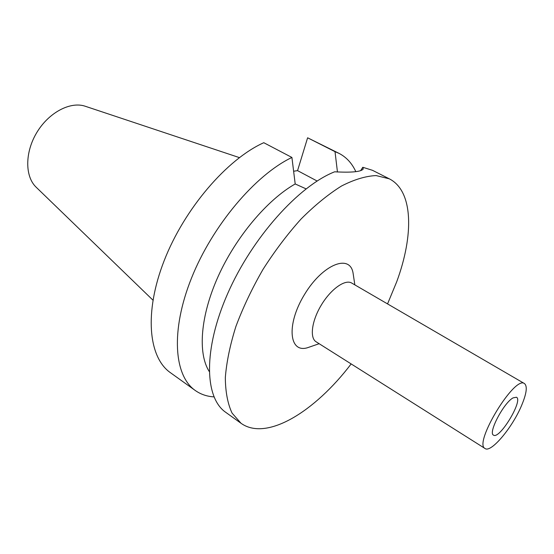 <?xml version="1.0" encoding="UTF-8"?>
<svg xmlns="http://www.w3.org/2000/svg" width="554" height="554" viewBox="0 0 554 554"><rect width="100%" height="100%" fill="white"/><g stroke="black" fill="none" stroke-linecap="round" stroke-linejoin="round"><path stroke-width="0.83" d="M513.101 397.869L516.473 397.239C523.412 400.32 499.445 439.841 493.503 435.119C487.852 433.103 503.787 402.682 513.101 397.869M360.599 170.687L362.801 167.28L363.244 169.005C361.166 171.802 351.631 172.73 334.637 171.802C298.696 185.95 252.174 237.652 227.694 293.551C203.069 349.484 204.53 397.841 225.748 412.335L241.038 423.291C266.529 441.6 314.88 411.677 351.153 363.923M387.551 303.911L396.726 281.737C413.949 235.076 413.374 190.964 389.303 178.824L372.523 170.327L362.801 167.28M306.057 188.859L295.199 183.956C267.298 199.759 236.032 236.766 218.186 276.335C200.326 315.946 197.681 353.279 209.163 371.395M295.199 183.956L291.916 157.454C255.422 174.815 212.452 225.485 191.497 278.101C170.41 330.766 174.018 375.806 195.278 390.501C200.714 394.337 206.94 396.463 213.969 396.886M355.813 171.65C352.019 163.319 346.444 157.232 339.076 153.396L335.018 151.664L337.455 172.01M291.916 157.454L263.773 142.703C226.967 159.261 184.392 208.713 164.206 260.581C143.895 312.504 148.479 357.482 170.431 372.697L195.278 390.501M293.641 171.234L297.56 170.639L307.615 137.794L335.018 151.664M339.076 153.396L307.615 137.794M317.13 181.026L297.56 170.639M389.303 178.824L376.118 175.576C365.806 176.027 354.283 179.496 341.541 185.999C328.321 194.253 314.824 205.264 301.057 219.031C287.464 234.162 274.777 250.955 262.998 269.41C252.07 288.392 243.04 307.408 235.907 326.451C230.062 345.024 226.538 362.081 225.326 377.62C225.45 391.92 227.701 403.748 232.064 413.097L241.038 423.291M239.383 157.606L85.371 106.292C70.621 101.112 49.001 112.296 36.938 132.309C24.764 152.26 24.84 176.608 36.245 187.294L152.939 300.15M353.307 274.652L353.154 273.641C350.467 253.372 322.844 263.912 304.465 294.562C285.781 325.025 289.202 354.394 308.419 347.413L309.381 347.074M524.486 383.583L351.707 283.052C345.184 279.008 330.994 288.98 321.431 304.852C311.777 320.669 309.492 337.857 316.092 341.776L485.089 448.532C490.892 453.075 511.917 428.173 521.245 406.29C526.563 393.846 527.643 386.276 524.486 383.583C514.694 375.141 473.081 443.754 485.089 448.532M354.837 284.874L353.154 273.641M319.152 343.709L308.419 347.413"/></g></svg>
